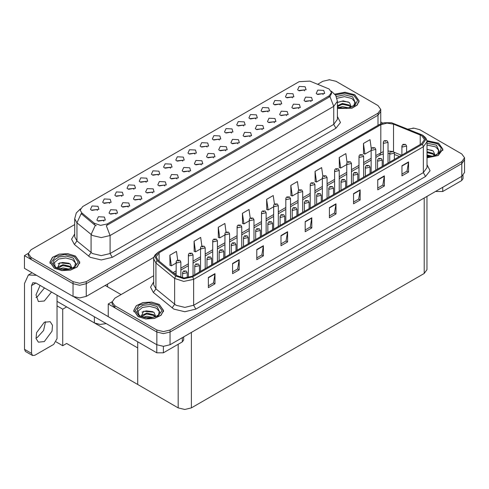 <?xml version="1.0" encoding="UTF-8"?>
<svg xmlns="http://www.w3.org/2000/svg" width="489" height="489" viewBox="0 0 489 489"><rect width="100%" height="100%" fill="white"/><g stroke="black" fill="none" stroke-linecap="round" stroke-linejoin="round"><path stroke-width="0.73" d="M146.18 182.256L145.429 181.474L140.716 182.256M146.749 178.167L140.771 177.868L139.224 181.217L140.147 181.981L147.672 181.217L146.749 178.167M304.592 90.801L303.84 90.013L299.134 90.801M305.16 86.712L299.182 86.406L297.636 89.756L298.565 90.52L306.09 89.756L305.16 86.712M298.81 108.564L298.058 107.776L293.345 108.564M299.378 104.475L293.4 104.175L291.854 107.525L292.777 108.283L300.301 107.525L299.378 104.475M158.363 175.221L157.611 174.439L152.904 175.221M158.931 171.132L152.953 170.832L151.407 174.182L152.336 174.946L159.86 174.182L158.931 171.132M262.251 129.671L261.499 128.882L256.792 129.671M262.819 125.581L256.841 125.282L255.295 128.631L256.224 129.389L263.748 128.631L262.819 125.581M231.48 133.008L230.729 132.226L226.016 133.008M232.049 128.919L226.071 128.619L224.524 131.969L225.447 132.733L232.972 131.969L232.049 128.919M189.139 171.883L188.387 171.095L183.675 171.883M189.708 167.794L183.723 167.495L182.183 170.844L183.106 171.602L190.631 170.844L189.708 167.794M268.039 111.902L267.287 111.119L262.575 111.902M268.602 107.818L262.624 107.513L261.077 110.862L262.006 111.626L269.531 110.862L268.602 107.818M225.692 150.777L224.94 149.989L220.233 150.777M226.26 146.688L220.282 146.388L218.736 149.738L219.665 150.496L227.189 149.738L226.26 146.688M243.663 125.973L242.911 125.19L238.204 125.973M244.231 121.883L238.253 121.584L236.707 124.933L237.636 125.697L245.16 124.933L244.231 121.883M201.321 164.848L200.569 164.059L195.863 164.848M201.89 160.759L195.912 160.459L194.365 163.809L195.294 164.567L202.819 163.809L201.89 160.759M280.221 104.872L279.47 104.084L274.763 104.872M280.79 100.783L274.812 100.477L273.265 103.827L274.195 104.591L281.719 103.827L280.79 100.783M237.88 143.742L237.128 142.953L232.416 143.742M238.449 139.652L232.471 139.353L230.924 142.702L231.847 143.46L239.372 142.702L238.449 139.652M109.622 203.363L108.87 202.574L104.157 203.363M110.19 199.274L104.212 198.974L102.666 202.324L103.589 203.088L111.113 202.324L110.19 199.274M170.551 168.185L169.799 167.403L165.086 168.185M171.119 164.096L165.141 163.797L163.595 167.146L164.518 167.91L172.042 167.146L171.119 164.096M116.021 214.096L115.27 213.308L110.563 214.096M116.59 210.007L110.612 209.708L109.065 213.051L109.994 213.815L117.519 213.051L116.59 210.007M207.11 147.079L206.358 146.297L201.645 147.079M207.678 142.99L201.694 142.69L200.154 146.04L201.077 146.804L208.601 146.04L207.678 142.99M140.392 200.025L139.64 199.237L134.933 200.025M140.96 195.936L134.982 195.637L133.436 198.98L134.365 199.744L141.889 198.98L140.96 195.936M176.951 178.919L176.199 178.13L171.486 178.919M177.519 174.83L171.541 174.53L169.995 177.88L170.918 178.638L178.448 177.88L177.519 174.83M219.292 140.043L218.54 139.261L213.834 140.043M219.861 135.954L213.882 135.655L212.336 139.004L213.265 139.768L220.79 139.004L219.861 135.954M152.58 192.99L151.828 192.201L147.116 192.99M153.149 188.901L147.171 188.601L145.624 191.945L146.547 192.709L154.072 191.945L153.149 188.901M255.851 118.937L255.099 118.155L250.386 118.937M256.419 114.848L250.441 114.548L248.895 117.898L249.818 118.662L257.342 117.898L256.419 114.848M213.51 157.813L212.758 157.024L208.045 157.813M214.078 153.723L208.1 153.424L206.554 156.773L207.477 157.531L215.001 156.773L214.078 153.723M182.733 161.15L181.987 160.368L177.275 161.15M183.302 157.061L177.324 156.761L175.777 160.111L176.706 160.875L184.231 160.111L183.302 157.061M310.992 101.529L310.24 100.74L305.533 101.529M311.56 97.439L305.582 97.14L304.036 100.489L304.965 101.247L312.489 100.489L311.56 97.439M164.762 185.954L164.017 185.166L159.304 185.954M165.331 181.865L159.353 181.566L157.806 184.915L158.736 185.673L166.26 184.915L165.331 181.865M97.433 210.398L96.688 209.61L91.975 210.398M98.002 206.309L92.024 206.01L90.477 209.359L91.406 210.123L98.931 209.359L98.002 206.309M133.992 189.292L133.24 188.503L128.534 189.292M134.561 185.203L128.583 184.903L127.036 188.253L127.965 189.017L135.49 188.253L134.561 185.203M103.839 221.132L103.087 220.343L98.375 221.132M104.408 217.043L98.423 216.743L96.883 220.087L97.806 220.851L105.331 220.087L104.408 217.043M323.18 94.493L322.428 93.705L317.716 94.493M323.749 90.404L317.771 90.104L316.224 93.454L317.147 94.212L324.672 93.454L323.749 90.404M194.922 154.114L194.17 153.332L189.457 154.114M195.49 150.025L189.512 149.726L187.965 153.075L188.888 153.839L196.419 153.075L195.49 150.025M128.21 207.061L127.458 206.272L122.745 207.061M128.778 202.972L122.8 202.672L121.254 206.016L122.177 206.78L129.701 206.016L128.778 202.972M292.41 97.837L291.658 97.048L286.945 97.837M292.978 93.747L286.994 93.442L285.454 96.791L286.377 97.555L293.901 96.791L292.978 93.747M250.068 136.706L249.317 135.918L244.604 136.706M250.637 132.617L244.653 132.317L243.106 135.667L244.035 136.425L251.56 135.667L250.637 132.617M121.81 196.327L121.058 195.539L116.345 196.327M122.378 192.238L116.394 191.939L114.854 195.288L115.777 196.052L123.301 195.288L122.378 192.238M286.621 115.6L285.869 114.811L281.163 115.6M287.19 111.51L281.212 111.211L279.665 114.56L280.594 115.318L288.119 114.56L287.19 111.51M274.439 122.635L273.687 121.847L268.974 122.635M275.007 118.546L269.023 118.246L267.483 121.596L268.406 122.354L275.93 121.596L275.007 118.546M329.115 88.98L309.879 81.119L299.127 81.663L82.659 206.633L80.202 210.062L81.718 212.843L94.401 223.302L100.551 225.35L107.219 223.95L329.115 95.838L331.573 92.409L329.115 88.98M106.192 323.584L100.092 324.47L94.395 322.917L57.048 301.352M329.751 79.75L329.048 79.75M28.319 253.375L24.45 255.606L73.063 283.675L79.658 285.252L86.26 283.675L378.009 115.233L380.748 111.425L378.009 115.233L86.26 283.675L79.658 285.252L73.063 283.675L31.051 259.421L28.313 255.606L28.313 253.577L31.051 257.385L73.063 281.646L79.658 283.223L86.26 281.646L378.009 113.197L380.748 109.389L378.009 105.581L335.998 81.327L329.403 79.75L322.801 81.327L317.691 84.273M24.45 255.606L24.45 268.308L73.063 296.377L79.658 297.954L86.26 296.377L153.876 257.336M66.638 306.89L62.72 309.152L57.048 305.876M65.098 305.998L137.727 347.936L137.727 384.507L66.638 343.461L62.72 345.723L56.082 341.89M62.72 345.723L62.72 309.152M153.68 275.735L114.854 298.149L112.122 301.964L112.122 303.993L114.854 307.801L156.865 332.062L163.467 333.639L170.062 332.062L461.818 163.613L464.55 159.805L461.818 163.613L170.062 332.062L163.467 333.639L156.865 332.062L108.252 303.993L108.252 316.695L156.865 344.757L163.467 346.334L170.062 344.757L461.818 176.315L464.55 172.507L464.55 157.776L461.818 153.968L419.806 129.707L414.085 128.155L407.96 129.065M413.56 128.136L412.85 128.136M112.128 301.756L108.252 303.993M426.94 196.456L426.94 269.659L424.201 273.467L191.401 407.875L184.799 409.452L178.204 407.875L137.727 384.507L137.727 341.787M337.379 108.509L351.982 108.203L357.227 105.062L359.134 100.844L354.763 94.75L345.014 92.238L334.849 94.126M75.416 256.028L67.769 253.669L59.145 254.158L52.439 257.336L49.927 262.122L54.297 268.223L61.944 270.582L70.569 270.087L77.274 266.915L79.786 262.122L75.416 256.028M331.573 92.409L331.573 93.442L329.928 96.516L329.115 97.103L106.278 225.643L110.08 235.509L101.284 237.611L92.482 235.509L76.956 222.892L74.707 218.772L74.707 236.81L76.956 240.93L92.482 253.54L101.284 255.643L110.08 253.54L333.736 124.414L337.379 119.334L337.379 101.302L333.736 106.382L329.928 96.516M96.29 225.643L94.401 224.689L81.156 213.656L76.956 222.892L76.956 240.93L74.407 244.5L71.596 239.2L74.707 233.962M74.707 224.561L31.051 249.769L28.313 253.577M426.989 157.831L438.199 155.526L442.942 149.231L438.566 143.13L426.903 140.63M159.218 304.415L151.572 302.055L142.947 302.544L136.248 305.717L133.729 310.509L138.106 316.603L145.746 318.962L154.377 318.473L161.077 315.295L163.595 310.509L159.218 304.415M421.585 135.563L424.501 139.628L421.585 143.693L191.859 276.322L183.956 277.984L176.67 275.551L157.971 260.136L156.168 256.841L159.084 252.776L380.809 124.768L386.976 123.106L393.553 124.127L421.585 135.563M422.465 135.056L391.579 122.739L384.109 122.739L379.929 124.261L158.204 252.269L154.97 256.279L156.951 260.551L175.649 275.967L183.846 278.699L192.739 276.829L422.465 144.2L425.748 139.628L422.465 135.056M208.4 277.465L208.4 287.624L215.001 283.816L215.001 273.657L208.4 277.465M208.4 285.82L213.485 282.887L215.001 273.657M213.442 282.911L215.001 283.816M232.599 263.498L232.599 273.657L239.194 269.842L239.194 259.683L232.599 263.498M232.599 271.853L237.678 268.919L239.194 259.683M237.636 268.944L239.194 269.842M256.792 249.524L256.792 259.683L263.394 255.875L263.394 245.716L256.792 249.524M256.792 257.886L261.878 254.946L263.394 245.716M261.829 254.977L263.394 255.875M280.986 235.557L280.986 245.716L287.587 241.908L287.587 231.749L280.986 235.557M280.986 243.913L286.071 240.979L287.587 231.749M286.028 241.004L287.587 241.908M401.964 165.71L401.964 175.869L408.566 172.061L408.566 161.902L401.964 165.71M401.964 174.066L407.05 171.132L408.566 161.902M407.001 171.162L408.566 172.061M377.771 179.683L377.771 189.842L384.366 186.028L384.366 175.869L377.771 179.683M377.771 188.039L382.85 185.105L384.366 175.869M382.808 185.129L384.366 186.028M353.578 193.65L353.578 203.809L360.173 200.001L360.173 189.842L353.578 193.65M353.578 202.006L358.657 199.072L360.173 189.842M358.614 199.096L360.173 200.001M329.378 207.617L329.378 217.776L335.98 213.968L335.98 203.809L329.378 207.617M329.378 215.973L334.464 213.039L335.98 203.809M334.415 213.07L335.98 213.968M305.185 221.59L305.185 231.749L311.78 227.935L311.78 217.776L305.185 221.59M305.185 229.946L310.264 227.012L311.78 217.776M310.222 227.037L311.78 227.935M112.122 301.964L114.854 305.772L156.865 330.026L163.467 331.603L170.062 330.026L461.818 161.584L464.55 157.776M226.059 232.067L224.854 223.467L218.253 227.275L218.363 237.373M201.871 246.059L200.661 237.434L194.06 241.248L194.17 251.346M177.678 260.062L176.462 251.407L169.866 255.215L169.97 265.313M298.657 190.209L297.44 181.56L290.845 185.368L290.949 195.466M322.862 176.309L321.64 167.593L315.038 171.401L315.142 181.498M347.074 162.452L345.833 153.619L339.232 157.434L339.342 167.531M371.292 148.668L370.026 139.652L363.431 143.46L363.535 153.558M250.258 218.094L249.048 209.5L242.452 213.308L242.556 223.406M274.451 204.139L273.247 195.527L266.646 199.341L266.756 209.439M266.646 199.341L268.137 209.952L273.663 206.761M268.137 209.952L266.646 209.396M290.845 185.368L292.33 195.985L298.033 192.69M292.33 195.985L290.845 195.429M315.038 171.401L316.53 182.018L322.404 178.619M316.53 182.018L315.038 181.462M339.232 157.434L340.723 168.045L346.774 164.555M340.723 168.045L339.232 167.489M363.431 143.46L364.916 154.078L371.151 150.484M364.916 154.078L363.431 153.522M242.452 213.308L243.944 223.925L249.292 220.832M243.944 223.925L242.452 223.369M218.253 227.275L219.744 237.892L224.922 234.903M219.744 237.892L218.253 237.336M194.06 241.248L195.551 251.859L200.545 248.974M195.551 251.859L194.06 251.303M169.866 255.215L171.352 265.833L176.174 263.045M171.352 265.833L169.866 265.276M180.844 277.526L180.844 261.945L176.859 262.899L176.174 261.945L176.431 261.016L177.11 260.325L177.935 260.374L177.959 260.992L179.06 260.356L177.984 260.344L178.821 260.674L177.935 260.374M177.984 260.344L177.189 260.282M187.244 277.831L187.244 272.673L183.259 273.626L182.574 272.673L183.509 271.059L184.335 271.102L184.359 271.725L185.459 271.089L184.384 271.077L185.221 271.407L184.335 271.102M184.384 271.077L183.589 271.016M442.747 187.324L442.747 191.517L461.665 180.594L461.665 176.407M382.722 123.081L380.748 121.938M463.028 175.453L463.028 178.693L461.665 180.594M442.747 191.517L436.145 191.517L436.145 191.138M435.815 191.327L436.145 191.517M45.52 321.676L43.582 330.515L37.25 337.52L36.021 338.125M44.291 322.282L50.202 321.695L52.488 325.319L52.011 331.169L44.291 341.585L38.38 342.172L36.094 338.547L36.571 332.697L44.291 322.282M44.462 287.942L37.25 296.884L36.021 297.489M51.504 292.006L44.291 300.949L38.38 301.53L36.003 294.849L40.067 285.405M163.399 346.334L163.399 352.795L182.318 341.878L182.318 337.685M121.058 294.574L105.221 285.429M108.252 316.64L73.863 296.786M31.534 353.37L32.5 355.503L25.459 351.444L24.493 349.305L31.534 353.37L31.534 285.552L32.824 282.709L35.929 283.015L156.798 352.795L156.798 344.721M36.614 275.331L28.362 274.977L24.493 283.522L24.493 349.305M32.5 355.503L34.829 355.277L53.747 344.354L57.048 338.639L57.048 295.203M183.681 336.897L183.681 339.971L182.318 341.878M163.399 352.795L156.798 352.795M193.027 275.649L193.027 254.91L189.047 255.863L188.363 254.91L188.613 253.98L189.292 253.29L190.123 253.339L190.148 253.956L191.248 253.32L190.172 253.308L191.003 253.638L190.123 253.339M190.172 253.308L189.371 253.247M205.215 268.614L205.215 247.874L201.23 248.828L200.545 247.874L200.802 246.945L201.48 246.254L202.305 246.303L202.33 246.921L203.43 246.285L202.354 246.273L203.192 246.603L202.305 246.303M202.354 246.273L201.56 246.212M217.397 261.578L217.397 240.839L213.418 241.792L212.733 240.839L212.984 239.91L213.662 239.219L214.494 239.268L214.518 239.885L215.618 239.249L214.543 239.237L215.38 239.567L214.854 239.439M214.543 239.237L213.748 239.176M214.836 239.689L214.494 239.268M199.426 271.951L199.426 265.637L195.447 266.591L194.763 265.637L195.692 264.023L196.523 264.066L196.547 264.69L197.648 264.054L196.884 264.237M196.572 264.042L195.777 263.981M196.865 264.494L196.523 264.066M211.615 264.916L211.615 258.602L207.629 259.555L206.951 258.602L207.88 256.988L208.711 257.031L208.73 257.654L209.83 257.018L208.754 257.006L209.592 257.336L208.711 257.031M208.754 257.006L207.959 256.945M223.803 257.88L223.803 251.572L219.818 252.52L219.133 251.572L220.062 249.952L220.894 249.995L220.918 250.619L222.018 249.983L220.942 249.971L221.78 250.301L220.894 249.995M220.942 249.971L220.148 249.91M235.985 250.845L235.985 244.537L232.006 245.484L231.321 244.537L232.251 242.917L233.082 242.96L233.1 243.583L234.2 242.947L233.131 242.935L233.962 243.265L233.442 243.131M233.131 242.935L232.33 242.874M233.424 243.143L233.082 242.96M336.97 98.271L344.464 96.663L351.817 98.478L354.812 101.81L353.938 105.526M334.916 94.206L344.983 92.323L354.653 94.811L358.981 100.844L357.08 105.031L351.866 108.136L337.379 108.411M337.379 102.494L343.223 100.868L349.439 102.592L351.163 106.516L350.913 107.146M338.877 107.592L342.386 106.626L348.541 107.831M340.093 107.88L347.251 108.063M337.379 105.801L342.386 103.399L349.177 104.988L350.974 107.024M337.379 106.608L342.361 104.212L349.177 105.795L350.656 107.238M352.337 106.523L352.991 105.691L352.49 106.443M337.453 102.439L341.829 101.199L348.437 102.005M339.592 104.835L341.829 104.426L347.434 104.909M340.228 107.904L347.202 108.069M426.989 145.074L435.62 146.865L438.615 150.196L437.747 153.913M426.921 140.722L438.456 143.198L442.783 149.231L438.089 155.465L426.989 157.739M426.989 149.249L433.248 150.979L434.965 154.903L434.715 155.533M426.989 154.97L432.343 156.217M426.989 155.777L431.053 156.449M426.989 151.743L432.979 153.375L434.776 155.404M426.989 152.556L432.979 154.182L434.458 155.624M436.139 154.909L436.793 154.078L436.298 154.83M426.989 149.512L432.239 150.386M426.989 152.733L431.243 153.289M426.989 155.96L431.011 156.456M55.123 266.805L54.45 262.569L58.662 259.072L65.783 257.966L72.47 259.763L75.465 263.088L74.591 266.805M75.306 256.089L79.634 262.122L77.14 266.866L70.514 270.007L61.975 270.49L54.407 268.155L50.08 262.122L52.574 257.385L59.2 254.243L67.739 253.754L75.306 256.089M57.299 268.272L59.799 262.85L70.092 263.877L71.81 267.801L71.559 268.424M59.53 268.871L63.038 267.905L69.194 269.109M60.746 269.158L67.904 269.341M57.867 268.314L58.063 267.012L63.038 264.683L69.829 266.267L71.626 268.302M57.873 268.32L62.684 265.527L69.829 267.073L71.308 268.522M72.989 267.807L73.643 266.976L73.142 267.721M58.105 263.718L62.482 262.483L69.09 263.284M60.245 266.114L62.482 265.704L68.087 266.187M60.88 269.182L67.855 269.347M138.925 315.191L138.253 310.949L142.47 307.459L149.585 306.346L156.272 308.143L159.267 311.475L158.399 315.191M159.108 304.476L163.436 310.509L160.948 315.246L154.316 318.388L145.777 318.877L138.216 316.542L133.882 310.509L136.376 305.772L143.008 302.624L151.541 302.141L159.108 304.476M141.107 316.658L143.601 311.236L153.901 312.257L155.618 316.181L155.368 316.811M143.332 317.251L146.841 316.291L152.996 317.495M144.548 317.544L151.706 317.728M141.669 316.701L141.871 315.399L146.841 313.064L153.632 314.653L155.429 316.689M141.676 316.707L146.486 313.907L153.632 315.46L155.111 316.903M156.792 316.187L157.446 315.356L156.951 316.108M141.914 312.104L146.29 310.863L152.892 311.664M144.047 314.494L146.29 314.091L151.89 314.574M144.683 317.569L151.657 317.734M229.585 254.543L229.585 233.803L225.6 234.757L224.922 233.803L225.172 232.874L225.851 232.183L226.676 232.232L226.7 232.85L227.801 232.214L226.725 232.202L227.562 232.532L226.676 232.232M226.725 232.202L225.93 232.141M241.774 247.507L241.774 226.768L237.788 227.721L237.104 226.768L237.354 225.839L238.033 225.148L238.864 225.197L238.889 225.814L239.989 225.178L238.913 225.166L239.751 225.496L238.864 225.197M238.913 225.166L238.119 225.105M253.956 240.472L253.956 219.732L249.977 220.686L249.292 219.732L249.543 218.803L250.221 218.112L251.053 218.161L251.071 218.779L252.171 218.143L251.095 218.131L251.933 218.461L251.053 218.161M251.095 218.131L250.301 218.07M248.174 243.809L248.174 237.501L244.188 238.449L243.504 237.501L244.439 235.881L245.264 235.924L245.289 236.548L246.389 235.912L245.313 235.9L246.15 236.23L245.631 236.095M245.313 235.9L244.518 235.839M245.612 236.352L245.264 235.924M260.356 236.774L260.356 230.466L256.377 231.413L255.692 230.466L256.621 228.846L257.452 228.889L257.477 229.512L258.577 228.876L257.501 228.864L258.339 229.194L257.452 228.889M257.501 228.864L256.701 228.803M272.544 229.738L272.544 223.43L268.559 224.378L267.88 223.43L268.809 221.81L269.635 221.853L269.659 222.477L270.759 221.841L269.683 221.829L270.521 222.159L269.635 221.853M269.683 221.829L268.889 221.768M266.144 233.436L266.144 212.697L262.159 213.65L261.474 212.697L261.731 211.768L262.41 211.077L263.235 211.126L263.259 211.743L264.36 211.107L263.284 211.095L264.121 211.425L263.602 211.297M263.284 211.095L262.489 211.034M263.577 211.548L263.235 211.126M278.327 226.401L278.327 205.661L274.347 206.615L273.663 205.661L273.913 204.732L274.592 204.041L275.423 204.09L275.448 204.708L276.548 204.072L275.472 204.06L276.303 204.39L275.423 204.09M275.472 204.06L274.671 203.999M290.515 219.365L290.515 198.626L286.53 199.579L285.845 198.626L286.102 197.703L286.78 197.006L287.605 197.055L287.63 197.672L288.73 197.036L287.654 197.024L288.492 197.354L287.605 197.055M287.654 197.024L286.86 196.963M302.697 212.33L302.697 191.59L298.718 192.544L298.033 191.59L298.284 190.667L298.962 189.97L299.794 190.019L299.818 190.637L300.918 190.001L299.843 189.989L300.68 190.319L299.794 190.019M299.843 189.989L299.048 189.928M314.885 205.294L314.885 184.555L310.9 185.508L310.222 184.555L310.472 183.632L311.151 182.935L311.982 182.984L312 183.601L313.101 182.965L312.025 182.953L312.862 183.283L311.982 182.984M312.025 182.953L311.23 182.892M284.726 222.703L284.726 216.395L280.747 217.342L280.063 216.395L280.992 214.775L281.823 214.818L281.847 215.441L282.948 214.805L282.184 214.989M281.872 214.793L281.077 214.732M282.165 215.246L281.823 214.818M296.915 215.667L296.915 209.359L292.929 210.307L292.251 209.359L293.18 207.739L294.011 207.782L294.03 208.406L295.13 207.77L294.054 207.758L294.891 208.088L294.011 207.782M294.054 207.758L293.259 207.697M309.103 208.632L309.103 202.324L305.118 203.271L304.433 202.324L305.362 200.704L306.193 200.747L306.218 201.37L307.318 200.734L306.242 200.722L307.08 201.052L306.193 200.747M306.242 200.722L305.448 200.661M321.285 201.596L321.285 195.288L317.306 196.236L316.621 195.288L317.55 193.668L318.382 193.711L318.406 194.335L319.5 193.699L318.431 193.687L319.262 194.017L318.382 193.711M318.431 193.687L317.63 193.626M333.474 194.561L333.474 188.253L329.488 189.206L328.804 188.253L329.739 186.633L330.564 186.676L330.588 187.299L331.689 186.664L330.613 186.651L331.45 186.981L330.931 186.847M330.613 186.651L329.818 186.59M330.912 187.104L330.564 186.676M327.074 198.259L327.074 177.519L323.088 178.473L322.404 177.519L322.654 176.596L323.333 175.899L324.164 175.948L324.189 176.566L325.289 175.93L324.213 175.918L325.051 176.248L324.164 175.948M324.213 175.918L323.418 175.857M339.256 191.223L339.256 170.484L335.277 171.437L334.592 170.484L334.843 169.561L335.521 168.864L336.353 168.913L336.377 169.53L337.471 168.894L336.401 168.882L337.233 169.212L336.713 169.084M336.401 168.882L335.601 168.821M336.695 169.096L336.353 168.913M351.444 184.188L351.444 163.448L347.459 164.402L346.774 163.448L347.031 162.525L347.71 161.828L348.535 161.877L348.559 162.495L349.659 161.859L348.584 161.847L349.421 162.177L348.901 162.048M348.584 161.847L347.789 161.786M348.883 162.299L348.535 161.877M363.627 177.152L363.627 156.413L359.647 157.366L358.963 156.413L359.213 155.49L359.892 154.793L360.723 154.842L360.748 155.459L361.848 154.824L360.772 154.811L361.609 155.141L360.723 154.842M360.772 154.811L359.971 154.75M375.815 170.117L375.815 149.377L371.829 150.331L371.151 149.377L371.402 148.454L372.08 147.757L372.905 147.806L372.93 148.424L374.03 147.794L372.954 147.776L373.792 148.106L372.905 147.806M372.954 147.776L372.16 147.715M387.997 163.082L387.997 142.342L384.018 143.295L383.333 142.342L383.584 141.419L384.262 140.722L385.094 140.771L385.118 141.388L386.218 140.759L385.454 140.942M385.143 140.74L384.348 140.679M385.436 141.193L385.094 140.771M345.656 187.525L345.656 181.217L341.677 182.171L340.992 181.217L341.921 179.597L342.752 179.64L342.777 180.264L343.877 179.628L342.801 179.616L343.639 179.946L342.752 179.64M342.801 179.616L342 179.555M357.844 180.49L357.844 174.182L353.859 175.135L353.18 174.182L354.109 172.562L354.935 172.605L354.959 173.228L356.059 172.593L354.983 172.58L355.821 172.91L355.301 172.776M354.983 172.58L354.189 172.519M355.283 172.788L354.935 172.605M370.026 173.454L370.026 167.146L366.047 168.1L365.362 167.146L366.292 165.526L367.123 165.569L367.147 166.193L368.248 165.557L367.483 165.74M367.172 165.545L366.377 165.484M367.465 165.997L367.123 165.569M382.215 166.419L382.215 160.111L378.229 161.064L377.551 160.111L378.48 158.491L379.311 158.534L379.33 159.157L380.43 158.522L379.354 158.509L380.191 158.839L379.311 158.534M379.354 158.509L378.559 158.448M394.403 159.383L394.403 153.075L390.418 154.029L389.733 153.075L390.668 151.456L391.493 151.498L391.518 152.122L392.618 151.486L391.542 151.474L392.38 151.804L391.493 151.498M391.542 151.474L390.748 151.413M406.585 152.348L406.585 146.04L402.606 146.993L401.921 146.04L402.85 144.42L403.682 144.463L403.706 145.086L404.8 144.451L404.042 144.634M403.731 144.438L402.93 144.377M404.024 144.646L403.682 144.463M94.395 322.917L94.395 316.768M378.009 125.331L378.009 113.197M86.26 296.377L86.26 281.646M73.063 296.377L73.063 281.646M107.592 286.798L107.592 284.054M81.718 212.843L81.718 214.231M94.401 223.302L94.401 224.689M107.219 223.95L107.219 225.215M329.115 95.838L329.115 97.103M156.865 344.757L156.865 330.026M170.062 344.757L170.062 330.026M461.818 176.315L461.818 161.584M424.201 273.467L424.201 198.033M191.401 407.875L191.401 332.441M178.204 407.875L178.204 344.25M112.281 257.348L110.08 253.54L110.08 235.509L333.736 106.382L333.736 124.414L335.937 128.222L112.281 257.348L101.284 259.977L90.282 257.348L74.407 244.5M95.331 225.264L91.088 234.549L91.088 252.581L88.54 256.15M337.379 116.486L340.448 122.513L335.937 128.222M31.051 257.385L31.051 259.421M426.989 164.72L430.063 170.74L425.546 176.456L195.82 309.085L193.62 305.277L423.346 172.648L426.989 167.568L426.989 141.657L423.346 146.737L422.465 144.2M195.82 309.085L184.824 311.713L173.827 309.085L153.387 292.471L150.575 287.171L153.68 281.933M176.022 305.277L184.824 307.379L193.62 305.277L193.62 279.372L183.736 281.444L174.628 278.412L155.93 262.996L153.68 258.87L153.68 284.781L155.93 288.901L176.022 305.277M384.109 122.739L379.929 124.261M158.204 252.269L155.117 254.806L154.053 256.743L153.68 258.87M156.951 260.551L155.93 262.996L155.93 288.901L153.387 292.471M175.649 275.967L174.628 278.412L174.628 304.317L172.079 307.887M192.739 276.829L193.62 279.372L423.346 146.737L423.346 172.648L425.546 176.456M114.854 305.772L114.854 307.801M159.084 252.776L159.084 261.059M420.259 134.921L420.259 144.457M393.553 124.127L393.553 151.511M401.512 155.282L394.25 152.342M390.937 151.309L387.997 151.028M383.333 151.645L375.815 155.588M380.809 124.768L380.809 152.709L379.647 155.27L375.815 157.482M371.151 158.283L363.627 162.623M358.963 165.319L351.444 169.659M346.774 172.354L339.256 176.694M334.592 179.39L327.074 183.73M322.404 186.425L314.885 190.765M310.222 193.461L302.697 197.8M298.033 200.496L290.515 204.836M285.845 207.532L278.327 211.871M273.663 214.567L266.144 218.907M261.474 221.603L253.956 225.942M249.292 228.638L241.774 232.978M237.104 235.674L229.585 240.013M224.922 242.709L217.397 247.049M212.733 249.745L205.215 254.084M200.545 256.78L193.027 261.12M188.363 263.815L180.844 268.155M176.174 270.851L173.112 272.618M399.379 156.511L394.403 154.457M305.185 221.908L311.756 218.118M329.378 207.941L335.949 204.145M353.578 193.974L360.149 190.178M377.771 180.001L384.342 176.211M401.964 166.034L408.535 162.238M280.986 235.881L287.563 232.086M256.792 249.848L263.363 246.053M232.599 263.815L239.17 260.026M208.4 277.789L214.977 273.993M35.929 283.015L31.534 285.552M336.322 96.51L344.58 94.793L352.63 96.804L355.699 103.485L353.847 105.6L351.01 107.109L347.875 107.965L344.213 108.283L337.379 107.103M335.478 94.988L344.708 93.124L353.663 95.386L357.557 100.361L354.769 105.581L346.695 108.43L337.379 107.488M426.989 143.198L436.439 145.19L439.507 151.871L437.649 153.986L434.813 155.496L431.677 156.346L426.989 156.639M426.989 141.529L437.466 143.766L441.176 147.867L440.161 152.452L434.794 155.881L426.989 156.926M53.362 264.763L53.827 260.344L58.869 257L66.394 256.126L73.283 258.082L76.351 264.763L74.499 266.878L71.657 268.388L68.527 269.243L64.866 269.561L60.19 269.036L56.174 267.507L53.362 264.763M74.316 256.664L78.234 262.122L74.316 267.587L64.854 269.849L55.398 267.587L51.479 262.122L55.398 256.664L64.854 254.402L74.316 256.664M137.165 313.149L137.629 308.724L142.672 305.387L150.202 304.513L157.091 306.469L160.16 313.149L158.302 315.264L155.465 316.774L148.668 317.948L143.992 317.422L139.982 315.894L137.165 313.149M158.118 305.05L162.036 310.509L158.118 315.967L148.662 318.229L139.2 315.967L135.288 310.509L139.2 305.05L148.662 302.783L158.118 305.05M380.748 123.815L380.748 109.389M337.379 101.302L335.754 95.422L331.273 91.119M80.508 208.772L76.302 212.953L74.707 218.772M426.989 141.657L426.616 139.524L425.583 137.623L422.704 135.153L391.579 122.739M379.69 124.359L157.971 252.367M389.733 153.473L387.997 153.393M383.333 153.888L379.647 155.27M371.151 160.178L363.627 164.518M358.963 167.214L351.444 171.553M346.774 174.249L339.256 178.589M334.592 181.285L327.074 185.624M322.404 188.32L314.885 192.66M310.222 195.356L302.697 199.695M298.033 202.391L290.515 206.731M285.845 209.426L278.327 213.766M273.663 216.462L266.144 220.802M261.474 223.497L253.956 227.837M249.292 230.533L241.774 234.873M237.104 237.568L229.585 241.908M224.922 244.604L217.397 248.944M212.733 251.639L205.215 255.979M200.545 258.675L193.027 263.015M188.363 265.71L180.844 270.05M176.174 272.746L174.463 273.736M180.844 261.945L179.836 260.282L177.256 260.24M176.174 275.148L176.174 261.945M187.244 272.673L186.236 271.01L183.656 270.967M182.574 277.856L182.574 272.673M28.362 274.977L32.182 272.77M193.027 254.91L192.024 253.247L189.445 253.204M188.363 277.63L188.363 254.91M205.215 247.874L204.206 246.212L201.627 246.169M200.545 271.303L200.545 247.874M217.397 240.839L216.395 239.176L213.815 239.133M212.733 264.268L212.733 240.839M199.426 265.637L198.424 263.974L195.844 263.932M194.763 274.647L194.763 265.637M211.615 258.602L210.606 256.939L208.027 256.896M206.951 267.611L206.951 258.602M223.803 251.572L222.795 249.903L220.215 249.861M219.133 260.576L219.133 251.572M235.985 244.537L234.983 242.868L232.403 242.825M231.321 253.54L231.321 244.537M358.981 100.844L358.981 102.085M442.783 149.231L442.783 150.471M79.634 262.122L79.634 263.363M50.08 262.122L50.08 263.363M163.436 310.509L163.436 311.75M133.882 310.509L133.882 311.75M229.585 233.803L228.577 232.141L225.997 232.098M224.922 257.232L224.922 233.803M241.774 226.768L240.765 225.105L238.186 225.062M237.104 250.203L237.104 226.768M253.956 219.732L252.954 218.07L250.368 218.027M249.292 243.167L249.292 219.732M248.174 237.501L247.165 235.832L244.586 235.79M243.504 246.505L243.504 237.501M260.356 230.466L259.353 228.797L256.774 228.754M255.692 239.469L255.692 230.466M272.544 223.43L271.536 221.761L268.956 221.725M267.88 232.434L267.88 223.43M266.144 212.697L265.136 211.034L262.556 210.991M261.474 236.132L261.474 212.697M278.327 205.661L277.324 203.999L274.745 203.956M273.663 229.096L273.663 205.661M290.515 198.626L289.506 196.963L286.927 196.92M285.845 222.061L285.845 198.626M302.697 191.59L301.695 189.928L299.115 189.885M298.033 215.026L298.033 191.59M314.885 184.555L313.883 182.892L311.297 182.849M310.222 207.99L310.222 184.555M284.726 216.395L283.724 214.726L281.144 214.689M280.063 225.398L280.063 216.395M296.915 209.359L295.912 207.691L293.327 207.654M292.251 218.363L292.251 209.359M309.103 202.324L308.094 200.655L305.515 200.618M304.433 211.327L304.433 202.324M321.285 195.288L320.283 193.62L317.703 193.583M316.621 204.292L316.621 195.288M333.474 188.253L332.465 186.584L329.886 186.547M328.804 197.256L328.804 188.253M327.074 177.519L326.065 175.857L323.486 175.814M322.404 200.955L322.404 177.519M339.256 170.484L338.254 168.821L335.674 168.778M334.592 193.919L334.592 170.484M351.444 163.448L350.436 161.786L347.856 161.743M346.774 186.884L346.774 163.448M363.627 156.413L362.624 154.75L360.045 154.707M358.963 179.848L358.963 156.413M375.815 149.377L374.806 147.715L372.227 147.672M371.151 172.813L371.151 149.377M387.997 142.342L386.995 140.679L384.415 140.636M383.333 165.777L383.333 142.342M345.656 181.217L344.653 179.549L342.074 179.512M340.992 190.221L340.992 181.217M357.844 174.182L356.836 172.513L354.256 172.476M353.18 183.186L353.18 174.182M370.026 167.146L369.024 165.478L366.444 165.441M365.362 176.15L365.362 167.146M382.215 160.111L381.212 158.442L378.627 158.405M377.551 169.115L377.551 160.111M394.403 153.075L393.394 151.407L390.815 151.37M389.733 162.079L389.733 153.075M406.585 146.04L405.583 144.371L403.003 144.334M401.921 155.044L401.921 146.04"/></g></svg>
